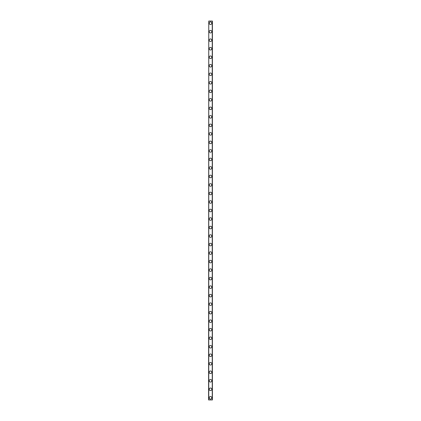 <?xml version="1.0" encoding="UTF-8"?>
<svg xmlns="http://www.w3.org/2000/svg" width="421" height="421" viewBox="0 0 421 421"><rect width="100%" height="100%" fill="white"/><g stroke="black" fill="none" stroke-linecap="round" stroke-linejoin="round"><path stroke-width="0.63" d="M209.221 397.824A1.279 1.279 0 0 1 210.5 396.545A1.279 1.279 0 0 1 211.779 397.824A1.279 1.279 0 0 1 210.5 399.097A1.279 1.279 0 0 1 209.221 397.824M209.221 389.309A1.279 1.279 0 0 1 210.5 388.03A1.279 1.279 0 0 1 211.779 389.309A1.279 1.279 0 0 1 210.5 390.583A1.279 1.279 0 0 1 209.221 389.309M209.221 380.795A1.279 1.279 0 0 1 210.5 379.516A1.279 1.279 0 0 1 211.779 380.795A1.279 1.279 0 0 1 210.5 382.068A1.279 1.279 0 0 1 209.221 380.795M209.221 372.28A1.279 1.279 0 0 1 210.5 371.001A1.279 1.279 0 0 1 211.779 372.28A1.279 1.279 0 0 1 210.5 373.553A1.279 1.279 0 0 1 209.221 372.28M209.221 363.765A1.279 1.279 0 0 1 210.5 362.486A1.279 1.279 0 0 1 211.779 363.765A1.279 1.279 0 0 1 210.5 365.039A1.279 1.279 0 0 1 209.221 363.765M209.221 355.25A1.279 1.279 0 0 1 210.5 353.972A1.279 1.279 0 0 1 211.779 355.25A1.279 1.279 0 0 1 210.5 356.524A1.279 1.279 0 0 1 209.221 355.25M209.221 346.736A1.279 1.279 0 0 1 210.5 345.457A1.279 1.279 0 0 1 211.779 346.736A1.279 1.279 0 0 1 210.5 348.009A1.279 1.279 0 0 1 209.221 346.736M209.221 338.221A1.279 1.279 0 0 1 210.5 336.942A1.279 1.279 0 0 1 211.779 338.221A1.279 1.279 0 0 1 210.5 339.494A1.279 1.279 0 0 1 209.221 338.221M209.221 329.706A1.279 1.279 0 0 1 210.5 328.427A1.279 1.279 0 0 1 211.779 329.706A1.279 1.279 0 0 1 210.5 330.98A1.279 1.279 0 0 1 209.221 329.706M209.221 321.191A1.279 1.279 0 0 1 210.5 319.913A1.279 1.279 0 0 1 211.779 321.191A1.279 1.279 0 0 1 210.5 322.465A1.279 1.279 0 0 1 209.221 321.191M209.221 312.677A1.279 1.279 0 0 1 210.5 311.398A1.279 1.279 0 0 1 211.779 312.677A1.279 1.279 0 0 1 210.5 313.95A1.279 1.279 0 0 1 209.221 312.677M209.221 304.162A1.279 1.279 0 0 1 210.5 302.883A1.279 1.279 0 0 1 211.779 304.162A1.279 1.279 0 0 1 210.5 305.435A1.279 1.279 0 0 1 209.221 304.162M209.221 295.647A1.279 1.279 0 0 1 210.5 294.368A1.279 1.279 0 0 1 211.779 295.647A1.279 1.279 0 0 1 210.5 296.921A1.279 1.279 0 0 1 209.221 295.647M209.221 287.133A1.279 1.279 0 0 1 210.5 285.854A1.279 1.279 0 0 1 211.779 287.133A1.279 1.279 0 0 1 210.5 288.406A1.279 1.279 0 0 1 209.221 287.133M209.221 278.618A1.279 1.279 0 0 1 210.5 277.339A1.279 1.279 0 0 1 211.779 278.618A1.279 1.279 0 0 1 210.5 279.897A1.279 1.279 0 0 1 209.221 278.618M209.221 270.103A1.279 1.279 0 0 1 210.5 268.824A1.279 1.279 0 0 1 211.779 270.103A1.279 1.279 0 0 1 210.5 271.382A1.279 1.279 0 0 1 209.221 270.103M209.221 261.588A1.279 1.279 0 0 1 210.5 260.31A1.279 1.279 0 0 1 211.779 261.588A1.279 1.279 0 0 1 210.5 262.867A1.279 1.279 0 0 1 209.221 261.588M209.221 253.074A1.279 1.279 0 0 1 210.5 251.795A1.279 1.279 0 0 1 211.779 253.074A1.279 1.279 0 0 1 210.5 254.352A1.279 1.279 0 0 1 209.221 253.074M209.221 244.559A1.279 1.279 0 0 1 210.5 243.28A1.279 1.279 0 0 1 211.779 244.559A1.279 1.279 0 0 1 210.5 245.838A1.279 1.279 0 0 1 209.221 244.559M209.221 236.044A1.279 1.279 0 0 1 210.5 234.765A1.279 1.279 0 0 1 211.779 236.044A1.279 1.279 0 0 1 210.5 237.323A1.279 1.279 0 0 1 209.221 236.044M209.221 227.529A1.279 1.279 0 0 1 210.5 226.251A1.279 1.279 0 0 1 211.779 227.529A1.279 1.279 0 0 1 210.5 228.808A1.279 1.279 0 0 1 209.221 227.529M209.221 219.015A1.279 1.279 0 0 1 210.5 217.736A1.279 1.279 0 0 1 211.779 219.015A1.279 1.279 0 0 1 210.5 220.294A1.279 1.279 0 0 1 209.221 219.015M209.221 210.5A1.279 1.279 0 0 1 210.5 209.221A1.279 1.279 0 0 1 211.779 210.5A1.279 1.279 0 0 1 210.5 211.779A1.279 1.279 0 0 1 209.221 210.5M209.221 201.985A1.279 1.279 0 0 1 210.5 200.706A1.279 1.279 0 0 1 211.779 201.985A1.279 1.279 0 0 1 210.5 203.264A1.279 1.279 0 0 1 209.221 201.985M209.221 193.471A1.279 1.279 0 0 1 210.5 192.192A1.279 1.279 0 0 1 211.779 193.471A1.279 1.279 0 0 1 210.5 194.749A1.279 1.279 0 0 1 209.221 193.471M209.221 184.956A1.279 1.279 0 0 1 210.5 183.677A1.279 1.279 0 0 1 211.779 184.956A1.279 1.279 0 0 1 210.5 186.235A1.279 1.279 0 0 1 209.221 184.956M209.221 176.441A1.279 1.279 0 0 1 210.5 175.162A1.279 1.279 0 0 1 211.779 176.441A1.279 1.279 0 0 1 210.5 177.72A1.279 1.279 0 0 1 209.221 176.441M209.221 167.926A1.279 1.279 0 0 1 210.5 166.648A1.279 1.279 0 0 1 211.779 167.926A1.279 1.279 0 0 1 210.5 169.205A1.279 1.279 0 0 1 209.221 167.926M209.221 159.412A1.279 1.279 0 0 1 210.5 158.133A1.279 1.279 0 0 1 211.779 159.412A1.279 1.279 0 0 1 210.5 160.69A1.279 1.279 0 0 1 209.221 159.412M209.221 150.897A1.279 1.279 0 0 1 210.5 149.618A1.279 1.279 0 0 1 211.779 150.897A1.279 1.279 0 0 1 210.5 152.176A1.279 1.279 0 0 1 209.221 150.897M209.221 142.382A1.279 1.279 0 0 1 210.5 141.103A1.279 1.279 0 0 1 211.779 142.382A1.279 1.279 0 0 1 210.5 143.661A1.279 1.279 0 0 1 209.221 142.382M209.221 133.867A1.279 1.279 0 0 1 210.5 132.594A1.279 1.279 0 0 1 211.779 133.867A1.279 1.279 0 0 1 210.5 135.146A1.279 1.279 0 0 1 209.221 133.867M209.221 125.353A1.279 1.279 0 0 1 210.5 124.079A1.279 1.279 0 0 1 211.779 125.353A1.279 1.279 0 0 1 210.5 126.632A1.279 1.279 0 0 1 209.221 125.353M209.221 116.838A1.279 1.279 0 0 1 210.5 115.564A1.279 1.279 0 0 1 211.779 116.838A1.279 1.279 0 0 1 210.5 118.117A1.279 1.279 0 0 1 209.221 116.838M209.221 108.323A1.279 1.279 0 0 1 210.5 107.05A1.279 1.279 0 0 1 211.779 108.323A1.279 1.279 0 0 1 210.5 109.602A1.279 1.279 0 0 1 209.221 108.323M209.221 99.809A1.279 1.279 0 0 1 210.5 98.535A1.279 1.279 0 0 1 211.779 99.809A1.279 1.279 0 0 1 210.5 101.087A1.279 1.279 0 0 1 209.221 99.809M209.221 91.294A1.279 1.279 0 0 1 210.5 90.02A1.279 1.279 0 0 1 211.779 91.294A1.279 1.279 0 0 1 210.5 92.573A1.279 1.279 0 0 1 209.221 91.294M209.221 82.779A1.279 1.279 0 0 1 210.5 81.506A1.279 1.279 0 0 1 211.779 82.779A1.279 1.279 0 0 1 210.5 84.058A1.279 1.279 0 0 1 209.221 82.779M209.221 74.264A1.279 1.279 0 0 1 210.5 72.991A1.279 1.279 0 0 1 211.779 74.264A1.279 1.279 0 0 1 210.5 75.543A1.279 1.279 0 0 1 209.221 74.264M209.221 65.75A1.279 1.279 0 0 1 210.5 64.476A1.279 1.279 0 0 1 211.779 65.75A1.279 1.279 0 0 1 210.5 67.028A1.279 1.279 0 0 1 209.221 65.75M209.221 57.235A1.279 1.279 0 0 1 210.5 55.961A1.279 1.279 0 0 1 211.779 57.235A1.279 1.279 0 0 1 210.5 58.514A1.279 1.279 0 0 1 209.221 57.235M209.221 48.72A1.279 1.279 0 0 1 210.5 47.447A1.279 1.279 0 0 1 211.779 48.72A1.279 1.279 0 0 1 210.5 49.999A1.279 1.279 0 0 1 209.221 48.72M209.221 40.206A1.279 1.279 0 0 1 210.5 38.932A1.279 1.279 0 0 1 211.779 40.206A1.279 1.279 0 0 1 210.5 41.484A1.279 1.279 0 0 1 209.221 40.206M209.221 31.691A1.279 1.279 0 0 1 210.5 30.417A1.279 1.279 0 0 1 211.779 31.691A1.279 1.279 0 0 1 210.5 32.97A1.279 1.279 0 0 1 209.221 31.691M209.221 23.176A1.279 1.279 0 0 1 210.5 21.903A1.279 1.279 0 0 1 211.779 23.176A1.279 1.279 0 0 1 210.5 24.455A1.279 1.279 0 0 1 209.221 23.176M208.753 21.05L208.584 399.95L212.416 399.95L212.416 21.05L208.753 21.05L208.753 399.95M212.247 21.05L212.247 399.95"/></g></svg>

